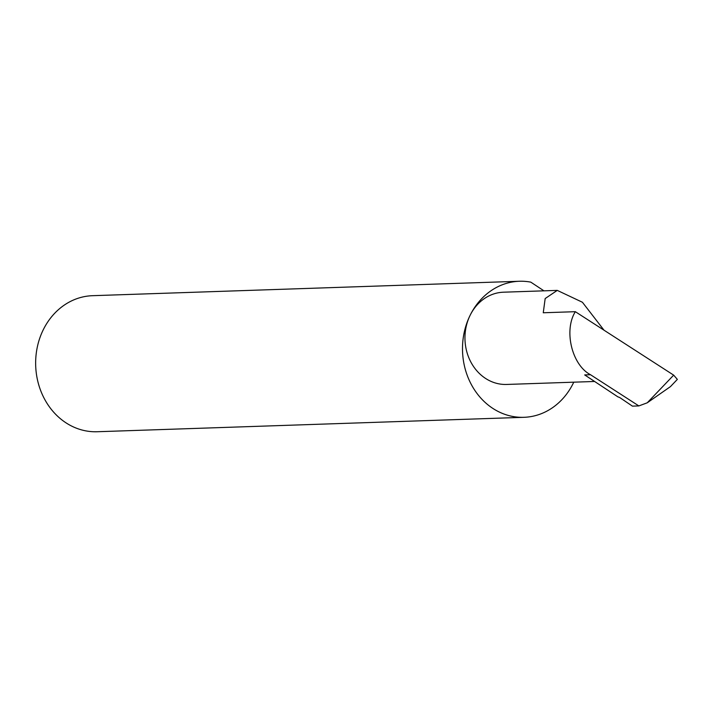 <?xml version="1.0" encoding="UTF-8"?>
<svg xmlns="http://www.w3.org/2000/svg" width="713" height="713" viewBox="0 0 713 713"><rect width="100%" height="100%" fill="white"/><g stroke="black" fill="none" stroke-linecap="round" stroke-linejoin="round"><path stroke-width="1.07" d="M673.669 375.136L677.35 379.387L670.425 386.633L647.235 402.809L673.669 375.136L575.329 311.688L543.261 312.766L545.169 298.551L557.263 290.387L582.405 302.25L604.018 330.199M543.948 290.833L530.802 282.143A68.065 59.179 88.1 0 0 519.376 281.261A68.065 59.179 88.1 0 0 470.152 315.244A46.149 40.124 -91.9 0 1 503.53 292.196L557.263 290.387M519.376 281.261L92.53 295.69A68.065 59.179 88.1 0 0 43.306 329.673A68.065 59.179 88.1 0 0 44.295 398.594A68.065 59.179 88.1 0 0 97.128 431.739L523.975 417.31A68.065 59.179 88.1 0 0 573.207 383.327A68.065 59.179 88.1 0 0 573.76 382.186M594.606 381.473L506.649 384.45A46.149 40.124 -91.9 0 1 470.821 361.981A46.149 40.124 -91.9 0 1 470.152 315.244A68.065 59.179 88.1 0 0 471.141 384.164A68.065 59.179 88.1 0 0 523.975 417.31M575.329 311.688C563.564 330.44 571.915 365.109 590.516 374.726L638.857 405.92L647.235 402.809M590.516 374.726L584.687 374.922L618.002 396.927A2.175 0.561 26.3 0 1 620.381 397.979L632.422 406.134L638.857 405.92"/></g></svg>
